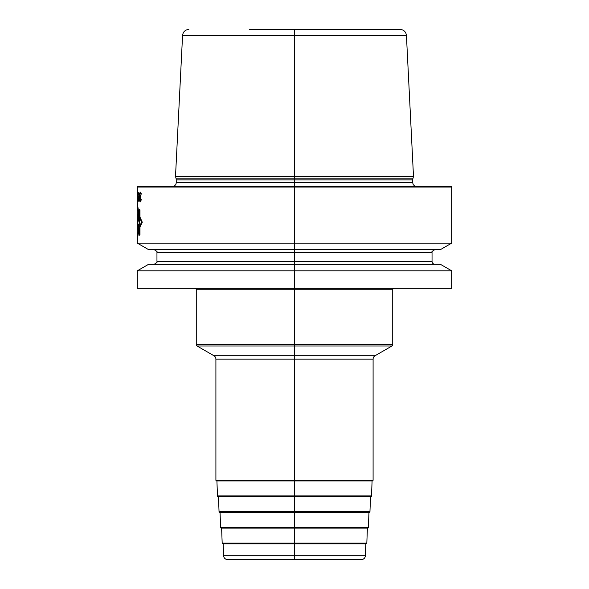 <?xml version="1.0" encoding="UTF-8"?>
<svg xmlns="http://www.w3.org/2000/svg" width="589" height="589" viewBox="0 0 589 589"><rect width="100%" height="100%" fill="white"/><g stroke="black" fill="none" stroke-linecap="round" stroke-linejoin="round"><path stroke-width="0.88" d="M223.187 543.831L223.629 555.766A3.932 3.932 0 0 0 227.553 559.55L361.447 559.55A3.932 3.932 0 0 0 365.371 555.766L223.629 555.766M365.813 543.831L365.371 555.766M367.381 528.112L366.829 543.073A0.788 0.788 0 0 1 366.041 543.831L222.959 543.831A0.788 0.788 0 0 1 222.171 543.073L221.619 528.112M368.95 512.393L368.39 527.354A0.788 0.788 0 0 1 367.61 528.112L221.39 528.112A0.788 0.788 0 0 1 220.61 527.354L220.05 512.393M370.518 496.674L369.958 511.635A0.788 0.788 0 0 1 369.17 512.393L219.83 512.393A0.788 0.788 0 0 1 219.042 511.635L218.482 496.674M372.079 480.955L371.526 495.923A0.788 0.788 0 0 1 370.739 496.674L218.261 496.674A0.788 0.788 0 0 1 217.474 495.923L216.921 480.955M394.313 288.212A1.568 1.568 0 0 0 392.738 289.788L392.738 344.624A1.568 1.568 0 0 1 391.95 345.986L375.053 355.741A3.932 3.932 0 0 0 373.095 359.143L373.095 480.175A0.788 0.788 0 0 1 372.307 480.955L216.693 480.955A0.788 0.788 0 0 1 215.905 480.175L215.905 359.143A3.932 3.932 0 0 0 213.947 355.741L197.05 345.986A1.568 1.568 0 0 1 196.262 344.624L196.262 289.788A1.568 1.568 0 0 0 194.687 288.212M137.318 270.815L148.524 264.343L440.476 264.343L451.682 270.815L451.682 288.212L137.318 288.212L137.318 270.815L294.5 270.815L294.5 243.132L137.318 243.132L137.318 187.03L294.5 187.03L294.5 29.45M451.682 270.815L294.5 270.815L294.5 559.55M451.682 187.03L294.5 187.03L294.5 243.132L451.682 243.132L451.682 187.03L450.894 186.242L138.106 186.242L137.318 187.03M451.682 243.132L440.476 249.603L148.524 249.603L137.318 243.132M413.493 176.413L175.507 176.413L176.155 178.85L412.845 178.85L413.493 176.413L406.432 35.421L182.568 35.421L175.507 176.413M249.213 29.45L400.152 29.45L249.213 29.45M138.96 214.087L137.318 203.183M137.318 239.863L138.827 230.174M139.983 217.105L142.295 222.215L139.983 226.949M139.703 210.096L139.703 234.599L139.041 232.648L138.643 224.173L138.201 229.732L137.9 229.114L137.9 214.933L138.26 214.146L138.26 221.125L138.599 214.293L139.041 221.832L139.041 212.312L139.703 210.096M137.797 215.14L137.554 228.547L137.318 216.075L137.399 218.497L137.797 215.14M137.451 225.602L137.495 220.978L137.451 225.602M137.318 238.368L138.768 228.915L138.975 233.104L139.703 235.276L139.983 234.628L139.983 225.558L141.566 222.215L139.983 218.386L139.983 210.082L139.703 209.309L138.96 211.885L138.96 215.449L137.318 204.707M139.91 193.177L139.873 200.496L140.55 201.961L141.264 199.656L140.594 200.915L140.101 200.289L140.594 196.733L139.991 194.436L140.388 193.177L141.08 194.436L141.264 193.803L140.683 192.132L139.91 193.177M139.512 197.985L138.938 192.132L138.548 200.496L139.122 201.747L139.512 197.985M139.343 197.779L139.092 200.702L138.709 200.289L138.938 193.177L139.343 197.779M137.738 198.405L137.738 193.597L137.951 193.177L138.26 194.436L137.973 192.132L137.649 200.496L137.878 201.961L138.216 200.496L138.128 199.656L137.782 200.702L137.738 198.405M137.465 196.527L137.325 201.961L137.465 196.527M366.829 543.073L222.171 543.073M368.39 527.354L220.61 527.354M369.958 511.635L219.042 511.635M371.526 495.923L217.474 495.923M373.095 359.143L215.905 359.143M373.095 480.175L215.905 480.175M375.053 355.741L213.947 355.741M391.95 345.986L197.05 345.986M392.738 344.624L196.262 344.624M392.738 289.788L196.262 289.788M156.961 252.548L156.961 261.391L432.039 261.391L432.039 252.548L156.961 252.548C157.815 252.121 156.836 251.142 154.016 249.603M176.155 178.85L176.295 182.7L412.705 182.7L413.184 184.571L414.921 186.242M412.705 182.7L412.705 179.866L176.295 179.866M432.039 252.548C431.185 252.121 432.164 251.142 434.984 249.603M432.039 261.391C432.208 263.18 433.195 264.166 434.984 264.343M156.961 261.391C157.815 261.818 156.836 262.804 154.016 264.343M176.295 182.7L175.816 184.571L174.079 186.242M412.705 179.866L412.845 178.85M406.432 35.421C405.917 31.769 403.826 29.781 400.152 29.45M182.568 35.421C183.083 31.769 185.174 29.781 188.848 29.45"/></g></svg>
